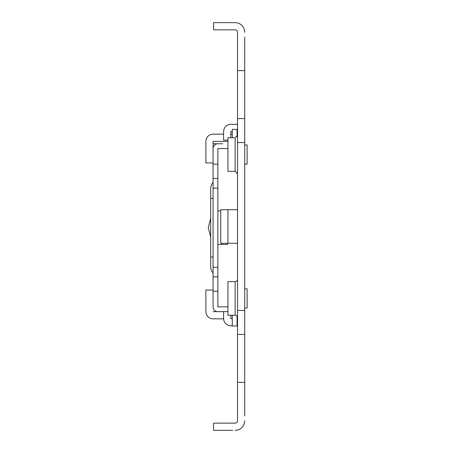 <?xml version="1.0" encoding="UTF-8"?>
<svg xmlns="http://www.w3.org/2000/svg" width="453" height="453" viewBox="0 0 453 453"><rect width="100%" height="100%" fill="white"/><g stroke="black" fill="none" stroke-linecap="round" stroke-linejoin="round"><path stroke-width="0.68" d="M244.728 37.038L244.728 118.578L237.531 118.578L237.531 334.422L244.728 334.422L244.728 415.962M232.734 430.35L213.55 430.35L213.55 423.153L235.135 423.153A2.401 2.401 0 0 0 237.531 420.758L237.531 334.422M244.728 32.242A9.592 9.592 0 0 0 235.135 22.65L213.55 22.65L213.55 29.847L235.135 29.847A2.401 2.401 0 0 1 237.531 32.242L237.531 118.578M244.728 118.578L244.728 334.422M237.531 325.786L237.055 325.786M232.253 325.786L230.815 325.786A7.197 7.197 0 0 1 223.623 318.595L223.623 311.636L213.069 311.636L227.938 311.636M230.815 315.237L230.815 318.595L232.253 318.595M237.531 318.595L237.055 318.595M237.531 209.711L220.747 209.711L220.747 243.289L237.531 243.289M227.938 140.164L223.623 140.164L223.623 131.529A7.197 7.197 0 0 1 230.815 124.337L237.531 124.337M237.531 131.529L237.055 131.529M232.253 131.529L230.815 131.529L230.815 137.763M223.623 318.833L213.069 318.833A7.197 7.197 0 0 1 205.877 311.636L205.877 290.056L213.069 290.056M222.65 148.556L227.938 148.556L217.865 148.556L217.865 178.533L213.069 178.533L213.069 306.84A4.796 4.796 0 0 0 217.865 311.636M223.623 134.167L213.069 134.167A7.197 7.197 0 0 0 205.877 141.364L205.877 162.944L213.069 162.944L213.069 141.364L227.938 141.364M230.815 134.167L232.253 134.167M237.531 131.772A2.401 2.401 0 0 1 237.055 133.21M227.938 154.552L227.938 137.763L235.135 137.763L235.135 171.342L227.938 171.342L227.938 154.552M237.531 317.632A2.401 2.401 180 0 0 235.135 315.237L227.938 315.237L227.938 281.658L235.135 281.658A2.401 2.401 180 0 0 237.531 279.263L237.531 279.263M235.135 29.847A2.401 2.401 0 0 1 237.531 32.242M232.734 22.65L235.135 22.65M235.135 430.35A9.592 9.592 0 0 0 244.728 420.758M237.531 420.758A2.401 2.401 0 0 1 235.135 423.153M244.728 308.04L247.123 308.04L247.123 288.855L244.728 288.855M244.728 164.145L247.123 164.145L247.123 144.96L244.728 144.96M213.069 143.76L222.65 143.76M232.253 137.763L232.253 129.371L237.055 129.371L237.055 136.806M217.865 143.76A4.796 4.796 0 0 0 213.069 148.556L213.069 178.533M217.865 178.533L217.865 291.251L213.069 291.251L213.069 306.84M210.673 266.67L210.673 266.67A9.592 9.592 0 0 0 213.069 273.017A9.592 9.592 0 0 1 210.673 266.67L210.673 257.077L213.069 257.077M213.069 182.383A9.592 9.592 0 0 0 210.673 188.725L210.673 198.323L213.069 198.323M222.65 306.84L227.938 306.84L217.865 306.84L217.865 291.251M210.673 236.987L208.272 227.661L210.673 218.408M217.865 244.484L227.457 244.484L227.457 243.289M220.747 210.911L217.865 210.911M221.585 243.289L221.585 244.484M213.069 276.862L217.865 276.862M237.055 316.194L237.055 326.024L232.253 326.024L232.253 315.237M227.938 243.289L227.938 209.711M235.135 281.658L235.135 315.237M244.728 310.441L237.531 310.441M237.531 142.559L244.728 142.559M244.728 70.617L237.531 70.617M237.531 382.383L244.728 382.383M217.865 164.145L213.069 164.145M213.069 188.131L217.865 188.131M217.865 267.27L213.069 267.27M235.135 171.342L237.531 173.737M235.135 137.763L237.531 135.368M236.409 281.29L236.828 280.956M237.293 280.299L237.491 279.688M210.673 198.323L210.673 257.077"/></g></svg>
